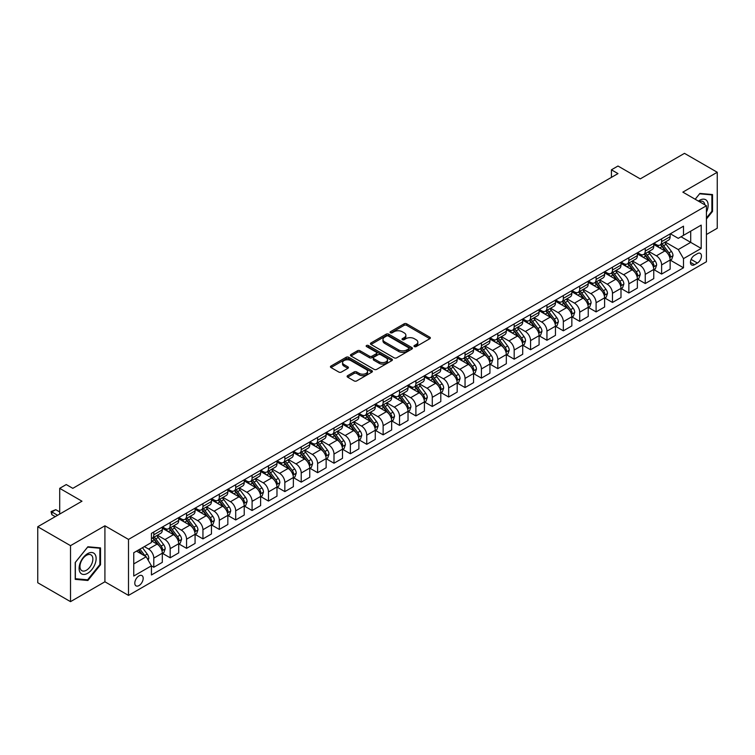 <?xml version="1.0" encoding="UTF-8"?>
<svg xmlns="http://www.w3.org/2000/svg" width="755" height="755" viewBox="0 0 755 755"><rect width="100%" height="100%" fill="white"/><g stroke="black" fill="none" stroke-linecap="round" stroke-linejoin="round"><path stroke-width="1.13" d="M414.363 346.573A1.274 0.736 0 0 0 416.165 346.573L429.831 338.684A1.821 1.048 0 0 0 430.359 337.938A1.821 1.048 0 0 0 429.831 337.202L406.681 323.829A1.821 1.048 0 0 0 404.104 323.829L390.439 331.719A1.274 0.736 0 0 0 390.061 332.238A1.274 0.736 0 0 0 390.439 332.766A1.274 0.736 0 0 0 392.241 332.766L394.006 331.738A5.823 3.36 0 0 1 402.236 331.738L404.17 332.851A5.823 3.36 0 0 1 405.869 335.229A5.823 3.36 0 0 1 404.17 337.608L402.396 338.627A1.274 0.736 0 0 0 402.028 339.146A1.274 0.736 0 0 0 402.396 339.665A1.274 0.736 0 0 0 404.199 339.665L405.973 338.646A5.823 3.36 0 0 1 414.202 338.646L416.128 339.759A5.823 3.36 0 0 1 417.836 342.138A5.823 3.36 0 0 1 416.128 344.516L414.363 345.535A1.274 0.736 0 0 0 413.985 346.054A1.274 0.736 0 0 0 414.363 346.573L414.363 345.535M138.986 585.569A5.927 3.426 120 0 0 142.865 580.34A5.927 3.426 120 0 0 141.949 575.593A5.927 3.426 120 0 0 138.986 575.886A5.927 3.426 120 0 0 135.117 581.114A5.927 3.426 120 0 0 136.023 585.861A5.927 3.426 120 0 0 138.986 585.569M347.63 375.669A1.821 1.048 0 0 0 347.102 376.415A1.821 1.048 0 0 0 347.63 377.151L354.133 380.907A1.821 1.048 0 0 0 356.7 380.907L371.885 372.139A1.821 1.048 0 0 0 372.413 371.403A1.821 1.048 0 0 0 371.885 370.658L348.725 357.285A1.821 1.048 0 0 0 346.149 357.285L330.973 366.052A1.821 1.048 0 0 0 330.445 366.798A1.821 1.048 0 0 0 330.973 367.534L338.825 372.064A1.821 1.048 0 0 0 341.392 372.064L347.885 368.317A1.821 1.048 0 0 0 348.423 367.572A1.821 1.048 0 0 0 347.885 366.836L343.997 364.589A4.87 2.812 0 0 1 342.572 362.598A4.87 2.812 0 0 1 345.573 360.003A4.87 2.812 0 0 1 350.877 360.616L366.128 369.412A4.87 2.812 0 0 1 367.553 371.403A4.87 2.812 0 0 1 364.542 373.999A4.87 2.812 0 0 1 359.238 373.385L356.7 371.922A1.821 1.048 0 0 0 354.133 371.922L347.63 375.669L347.63 377.151M706.435 234.503L717.25 228.255L717.25 172.263L684.483 153.35L640.259 178.888L617.977 166.024L611.427 169.809L617.977 173.593L72.81 488.343L66.251 484.559L59.702 488.343L59.702 514.07M70.517 545.657L70.517 601.65L104.917 581.784L104.917 525.801L70.517 545.657L37.75 526.745L81.984 501.207L59.702 488.343M104.917 525.801L128.501 539.419L706.435 205.747L706.435 261.74L128.501 595.402L128.501 539.419M717.25 172.263L682.85 192.129L706.435 205.747M394.138 357.813A1.821 1.048 0 0 0 396.705 357.813L411.89 349.046A1.821 1.048 0 0 0 412.419 348.3A1.821 1.048 0 0 0 411.89 347.564L388.731 334.191A1.821 1.048 0 0 0 386.154 334.191L370.979 342.959A1.821 1.048 0 0 0 370.45 343.695A1.821 1.048 0 0 0 370.979 344.44L394.138 357.813M367.053 346.847A1.274 0.736 0 0 1 368.346 347.026L368.346 345.516L391.883 359.106A1.821 1.048 0 0 1 392.421 359.852A1.821 1.048 0 0 1 391.883 360.597L376.707 369.355A1.821 1.048 0 0 1 374.131 369.355L350.981 355.992L357.474 352.264L357.474 350.754L350.981 354.501A1.821 1.048 0 0 0 350.443 355.246A1.821 1.048 0 0 0 350.981 355.992L350.981 354.501M357.474 352.264A1.821 1.048 0 0 1 360.05 352.264L360.05 350.754A1.821 1.048 0 0 0 357.474 350.754M360.05 350.754L369.44 356.171A1.821 1.048 0 0 0 372.007 356.171L376.32 353.689A1.821 1.048 0 0 0 376.849 352.944A1.821 1.048 0 0 0 376.32 352.198L366.543 346.554A1.274 0.736 0 0 1 366.166 346.035A1.274 0.736 0 0 1 366.958 345.356A1.274 0.736 0 0 1 368.346 345.516M70.517 601.65L37.75 582.737L37.75 526.745M697.394 253.642L694.515 255.303A5.747 3.313 120 0 0 690.759 260.371A5.747 3.313 120 0 0 691.637 264.977A5.747 3.313 120 0 0 694.515 264.684L697.394 263.023A5.747 3.313 120 0 0 701.15 257.965A5.747 3.313 120 0 0 700.272 253.359A5.747 3.313 120 0 0 697.394 253.642M670.336 233.776L678.264 238.353L683.501 235.334L683.501 226.179L151.434 533.36L151.434 542.515L133.748 552.735L133.748 576.037L151.434 565.825L151.434 574.98L683.501 267.789L683.501 258.635L678.264 249.556L665.231 242.034M683.501 235.334L701.197 225.113L701.197 248.423L683.501 258.635M104.917 581.784L128.501 595.402M611.427 169.809L611.427 177.378M681.01 236.768L690.712 242.364L690.712 231.172L701.197 225.113M678.264 249.556L690.712 242.364L701.197 248.423M133.748 563.928L146.196 556.746L136.495 551.141M151.434 565.901L153.793 567.26L153.793 558.105A7.418 4.285 -120 0 0 148.556 549.027L144.356 546.601M153.793 567.26L162.316 562.343L162.316 553.188A7.418 4.285 -120 0 0 157.068 544.11L151.434 540.854M162.514 553.377L170.177 557.803L170.177 548.649A7.418 4.285 -120 0 0 164.939 539.57L157.408 535.22M170.177 557.803L178.699 552.887L178.699 543.732A7.418 4.285 -120 0 0 173.452 534.653L162.316 528.217M178.888 543.921L186.56 548.347L186.56 539.193A7.418 4.285 -120 0 0 181.313 530.114L173.792 525.763M186.56 548.347L195.073 543.43L195.073 534.276A7.418 4.285 -120 0 0 189.835 525.187L178.699 518.76M195.271 534.465L202.944 538.891L202.944 529.727A7.418 4.285 -120 0 0 197.697 520.648L190.175 516.307M202.944 538.891L211.457 533.964L211.457 524.81A7.418 4.285 -120 0 0 206.219 515.731L195.073 509.304M211.655 524.999L219.318 529.425L219.318 520.27A7.418 4.285 -120 0 0 214.08 511.192L206.549 506.85M219.318 529.425L227.84 524.508L227.84 515.354A7.418 4.285 -120 0 0 222.593 506.275L211.457 499.848M228.038 515.542L235.702 519.969L235.702 510.814A7.418 4.285 -120 0 0 230.464 501.735L222.933 497.394M235.702 519.969L244.224 515.052L244.224 505.897A7.418 4.285 -120 0 0 238.976 496.818L227.84 490.391M244.422 506.086L252.085 510.512L252.085 501.358A7.418 4.285 -120 0 0 246.838 492.279L239.316 487.938M252.085 510.512L260.607 505.595L260.607 496.441A7.418 4.285 -120 0 0 255.36 487.362L244.224 480.926M260.796 496.63L268.469 501.056L268.469 491.901A7.418 4.285 -120 0 0 263.221 482.822L255.7 478.472M268.469 501.056L276.981 496.139L276.981 486.984A7.418 4.285 -120 0 0 271.743 477.906L260.607 471.469M277.179 487.173L284.843 491.599L284.843 482.445A7.418 4.285 -120 0 0 279.605 473.366L272.074 469.015M284.843 491.599L293.365 486.682L293.365 477.528A7.418 4.285 -120 0 0 288.127 468.449L276.981 462.013M293.563 477.717L301.226 482.143L301.226 472.989A7.418 4.285 -120 0 0 295.988 463.91L288.457 459.559M301.226 482.143L309.748 477.226L309.748 468.072A7.418 4.285 -120 0 0 304.501 458.983L293.365 452.556M309.946 468.26L317.61 472.687L317.61 463.523A7.418 4.285 -120 0 0 312.372 454.444L304.841 450.103M317.61 472.687L326.132 467.76L326.132 458.606A7.418 4.285 -120 0 0 320.884 449.527L309.748 443.1M326.32 458.795L333.993 463.221L333.993 454.066A7.418 4.285 -120 0 0 328.746 444.988L321.224 440.646M333.993 463.221L342.506 458.304L342.506 449.149A7.418 4.285 -120 0 0 337.268 440.071L326.132 433.644M342.704 449.338L350.377 453.764L350.377 444.61A7.418 4.285 -120 0 0 345.129 435.531L337.608 431.19M350.377 453.764L358.889 448.848L358.889 439.693A7.418 4.285 -120 0 0 353.651 430.614L342.506 424.187M359.087 439.882L366.751 444.308L366.751 435.154A7.418 4.285 -120 0 0 361.513 426.075L353.982 421.734M366.751 444.308L375.273 439.391L375.273 430.237A7.418 4.285 -120 0 0 370.025 421.158L358.889 414.721M375.471 430.425L383.134 434.852L383.134 425.697A7.418 4.285 -120 0 0 377.896 416.618L370.365 412.268M383.134 434.852L391.656 429.935L391.656 420.78A7.418 4.285 -120 0 0 386.409 411.702L375.273 405.265M391.854 420.969L399.518 425.395L399.518 416.241A7.418 4.285 -120 0 0 394.27 407.162L386.749 402.811M399.518 425.395L408.03 420.478L408.03 411.324A7.418 4.285 -120 0 0 402.793 402.245L391.656 395.809M408.228 411.513L415.901 415.939L415.901 406.785A7.418 4.285 -120 0 0 410.654 397.706L403.132 393.355M415.901 415.939L424.414 411.022L424.414 401.868A7.418 4.285 -120 0 0 419.176 392.779L408.03 386.352M424.612 402.056L432.275 406.483L432.275 397.328A7.418 4.285 -120 0 0 427.037 388.24L419.506 383.899M432.275 406.483L440.797 401.556L440.797 392.402A7.418 4.285 -120 0 0 435.559 383.323L424.414 376.896M440.995 392.591L448.659 397.017L448.659 387.862A7.418 4.285 -120 0 0 443.421 378.784L435.89 374.442M448.659 397.017L457.181 392.1L457.181 382.945A7.418 4.285 -120 0 0 451.934 373.867L440.797 367.44M457.379 383.134L465.042 387.56L465.042 378.406A7.418 4.285 -120 0 0 459.804 369.327L452.273 364.986M465.042 387.56L473.564 382.643L473.564 373.489A7.418 4.285 -120 0 0 468.317 364.41L457.181 357.983M473.753 373.678L481.426 378.104L481.426 368.95A7.418 4.285 -120 0 0 476.178 359.871L468.657 355.53M481.426 378.104L489.938 373.187L489.938 364.033A7.418 4.285 -120 0 0 484.701 354.954L473.564 348.517M490.137 364.221L497.809 368.648L497.809 359.493A7.418 4.285 -120 0 0 492.562 350.414L485.04 346.064M497.809 368.648L506.322 363.731L506.322 354.576A7.418 4.285 -120 0 0 501.084 345.497L489.938 339.061M506.52 354.765L514.183 359.191L514.183 350.037A7.418 4.285 -120 0 0 508.945 340.958L501.414 336.607M514.183 359.191L522.705 354.274L522.705 345.12A7.418 4.285 -120 0 0 517.458 336.041L506.322 329.605M522.904 345.309L530.567 349.735L530.567 340.58A7.418 4.285 -120 0 0 525.329 331.502L517.798 327.151M530.567 349.735L539.089 344.818L539.089 335.664A7.418 4.285 -120 0 0 533.842 326.575L522.705 320.148M539.287 335.852L546.95 340.279L546.95 331.124A7.418 4.285 -120 0 0 541.703 322.036L534.181 317.695M546.95 340.279L555.463 335.352L555.463 326.198A7.418 4.285 -120 0 0 550.225 317.119L539.089 310.692M555.661 326.386L563.334 330.813L563.334 321.658A7.418 4.285 -120 0 0 558.087 312.579L550.565 308.238M563.334 330.813L571.846 325.896L571.846 316.741A7.418 4.285 -120 0 0 566.609 307.662L555.463 301.236M572.045 316.93L579.708 321.356L579.708 312.202A7.418 4.285 -120 0 0 574.47 303.123L566.939 298.782M579.708 321.356L588.23 316.439L588.23 307.285A7.418 4.285 -120 0 0 582.992 298.206L571.846 291.779M588.428 307.474L596.091 311.9L596.091 302.746A7.418 4.285 -120 0 0 590.854 293.667L583.322 289.325M596.091 311.9L604.613 306.983L604.613 297.829A7.418 4.285 -120 0 0 599.366 288.75L588.23 282.313M604.812 298.017L612.475 302.444L612.475 293.289A7.418 4.285 -120 0 0 607.237 284.21L599.706 279.86M612.475 302.444L620.997 297.527L620.997 288.372A7.418 4.285 -120 0 0 615.75 279.293L604.613 272.857M621.186 288.561L628.858 292.987L628.858 283.833A7.418 4.285 -120 0 0 623.611 274.754L616.089 270.403M628.858 292.987L637.371 288.07L637.371 278.916A7.418 4.285 -120 0 0 632.133 269.837L620.997 263.401M637.569 279.105L645.242 283.531L645.242 274.376A7.418 4.285 -120 0 0 639.995 265.298L632.473 260.947M645.242 283.531L653.755 278.614L653.755 269.459A7.418 4.285 -120 0 0 648.517 260.371L637.371 253.944M653.953 269.648L661.616 274.074L661.616 264.92A7.418 4.285 -120 0 0 656.378 255.832L648.847 251.49M661.616 274.074L670.138 269.157L670.138 259.994A7.418 4.285 -120 0 0 664.891 250.915L653.755 244.488M653.953 243.242L656.378 244.639A7.418 4.285 -120 0 0 660.087 245.007A7.418 4.285 -120 0 0 661.616 241.609L661.616 238.816M637.569 252.698L639.995 254.095A7.418 4.285 -120 0 0 643.704 254.463A7.418 4.285 -120 0 0 645.242 251.066L645.242 248.272M621.186 262.155L623.611 263.552A7.418 4.285 -120 0 0 627.32 263.92A7.418 4.285 -120 0 0 628.858 260.522L628.858 257.729M604.812 271.611L607.237 273.008A7.418 4.285 -120 0 0 610.937 273.376A7.418 4.285 -120 0 0 612.475 269.988L612.475 267.185M588.428 281.068L590.854 282.464A7.418 4.285 -120 0 0 594.562 282.832A7.418 4.285 -120 0 0 596.091 279.444L596.091 276.641M572.045 290.524L574.47 291.93A7.418 4.285 -120 0 0 578.179 292.298A7.418 4.285 -120 0 0 579.708 288.901L579.708 286.098M555.661 299.98L558.087 301.387A7.418 4.285 -120 0 0 561.795 301.755A7.418 4.285 -120 0 0 563.334 298.357L563.334 295.554M539.287 309.446L541.703 310.843A7.418 4.285 -120 0 0 545.412 311.211A7.418 4.285 -120 0 0 546.95 307.814L546.95 305.02M522.904 318.903L525.329 320.299A7.418 4.285 -120 0 0 529.028 320.667A7.418 4.285 -120 0 0 530.567 317.27L530.567 314.476M506.52 328.359L508.945 329.756A7.418 4.285 -120 0 0 512.654 330.124A7.418 4.285 -120 0 0 514.183 326.726L514.183 323.933M490.137 337.815L492.562 339.212A7.418 4.285 -120 0 0 496.271 339.58A7.418 4.285 -120 0 0 497.809 336.192L497.809 333.389M473.753 347.272L476.178 348.668A7.418 4.285 -120 0 0 479.887 349.036A7.418 4.285 -120 0 0 481.426 345.648L481.426 342.845M457.379 356.728L459.804 358.134A7.418 4.285 -120 0 0 463.504 358.502A7.418 4.285 -120 0 0 465.042 355.105L465.042 352.302M440.995 366.184L443.421 367.591A7.418 4.285 -120 0 0 447.13 367.959A7.418 4.285 -120 0 0 448.659 364.561L448.659 361.758M424.612 375.65L427.037 377.047A7.418 4.285 -120 0 0 430.746 377.415A7.418 4.285 -120 0 0 432.275 374.018L432.275 371.224M408.228 385.107L410.654 386.503A7.418 4.285 -120 0 0 414.363 386.871A7.418 4.285 -120 0 0 415.901 383.474L415.901 380.68M391.854 394.563L394.27 395.96A7.418 4.285 -120 0 0 397.979 396.328A7.418 4.285 -120 0 0 399.518 392.93L399.518 390.137M375.471 404.019L377.896 405.416A7.418 4.285 -120 0 0 381.596 405.784A7.418 4.285 -120 0 0 383.134 402.396L383.134 399.593M359.087 413.476L361.513 414.873A7.418 4.285 -120 0 0 365.222 415.241A7.418 4.285 -120 0 0 366.751 411.852L366.751 409.05M342.704 422.932L345.129 424.338A7.418 4.285 -120 0 0 348.838 424.697A7.418 4.285 -120 0 0 350.377 421.309L350.377 418.506M326.32 432.389L328.746 433.795A7.418 4.285 -120 0 0 332.455 434.163A7.418 4.285 -120 0 0 333.993 430.765L333.993 427.962M309.946 441.854L312.372 443.251A7.418 4.285 -120 0 0 316.071 443.619A7.418 4.285 -120 0 0 317.61 440.222L317.61 437.428M293.563 451.311L295.988 452.707A7.418 4.285 -120 0 0 299.697 453.075A7.418 4.285 -120 0 0 301.226 449.678L301.226 446.884M277.179 460.767L279.605 462.164A7.418 4.285 -120 0 0 283.314 462.532A7.418 4.285 -120 0 0 284.843 459.134L284.843 456.341M260.796 470.223L263.221 471.62A7.418 4.285 -120 0 0 266.93 471.988A7.418 4.285 -120 0 0 268.469 468.6L268.469 465.797M244.422 479.68L246.838 481.077A7.418 4.285 -120 0 0 250.547 481.445A7.418 4.285 -120 0 0 252.085 478.057L252.085 475.254M228.038 489.136L230.464 490.542A7.418 4.285 -120 0 0 234.163 490.901A7.418 4.285 -120 0 0 235.702 487.513L235.702 484.71M211.655 498.593L214.08 499.999A7.418 4.285 -120 0 0 217.789 500.367A7.418 4.285 -120 0 0 219.318 496.969L219.318 494.166M195.271 508.058L197.697 509.455A7.418 4.285 -120 0 0 201.406 509.823A7.418 4.285 -120 0 0 202.944 506.426L202.944 503.632M178.888 517.515L181.313 518.912A7.418 4.285 -120 0 0 185.022 519.28A7.418 4.285 -120 0 0 186.56 515.882L186.56 513.089M162.514 526.971L164.939 528.368A7.418 4.285 -120 0 0 168.639 528.736A7.418 4.285 -120 0 0 170.177 525.338L170.177 522.545M670.336 260.182L683.501 267.789M660.087 245.007L668.6 240.09A7.418 4.285 -120 0 0 670.138 236.692L670.138 233.89M643.704 254.463L652.216 249.546A7.418 4.285 -120 0 0 653.755 246.149L653.755 243.355M627.32 263.92L635.842 259.003A7.418 4.285 -120 0 0 637.371 255.605L637.371 252.812M610.937 273.376L619.459 268.459A7.418 4.285 -120 0 0 620.997 265.071L620.997 262.268M594.562 282.832L603.075 277.916A7.418 4.285 -120 0 0 604.613 274.527L604.613 271.725M578.179 292.298L586.692 287.372A7.418 4.285 -120 0 0 588.23 283.984L588.23 281.181M561.795 301.755L570.318 296.838A7.418 4.285 -120 0 0 571.846 293.44L571.846 290.637M545.412 311.211L553.934 306.294A7.418 4.285 -120 0 0 555.463 302.897L555.463 300.094M529.028 320.667L537.551 315.75A7.418 4.285 -120 0 0 539.089 312.353L539.089 309.559M512.654 330.124L521.167 325.207A7.418 4.285 -120 0 0 522.705 321.809L522.705 319.016M496.271 339.58L504.784 334.663A7.418 4.285 -120 0 0 506.322 331.275L506.322 328.472M479.887 349.036L488.409 344.12A7.418 4.285 -120 0 0 489.938 340.732L489.938 337.929M463.504 358.502L472.026 353.576A7.418 4.285 -120 0 0 473.564 350.188L473.564 347.385M447.13 367.959L455.642 363.042A7.418 4.285 -120 0 0 457.181 359.644L457.181 356.841M430.746 377.415L439.259 372.498A7.418 4.285 -120 0 0 440.797 369.101L440.797 366.298M414.363 386.871L422.885 381.954A7.418 4.285 -120 0 0 424.414 378.557L424.414 375.764M397.979 396.328L406.501 391.411A7.418 4.285 -120 0 0 408.03 388.013L408.03 385.22M381.596 405.784L390.118 400.867A7.418 4.285 -120 0 0 391.656 397.479L391.656 394.676M365.222 415.241L373.734 410.324A7.418 4.285 -120 0 0 375.273 406.936L375.273 404.133M348.838 424.697L357.351 419.78A7.418 4.285 -120 0 0 358.889 416.392L358.889 413.589M332.455 434.163L340.977 429.246A7.418 4.285 -120 0 0 342.506 425.848L342.506 423.045M316.071 443.619L324.593 438.702A7.418 4.285 -120 0 0 326.132 435.305L326.132 432.502M299.697 453.075L308.21 448.159A7.418 4.285 -120 0 0 309.748 444.761L309.748 441.968M283.314 462.532L291.826 457.615A7.418 4.285 -120 0 0 293.365 454.217L293.365 451.424M266.93 471.988L275.452 467.071A7.418 4.285 -120 0 0 276.981 463.674L276.981 460.88M250.547 481.445L259.069 476.528A7.418 4.285 -120 0 0 260.607 473.14L260.607 470.337M234.163 490.901L242.685 485.984A7.418 4.285 -120 0 0 244.224 482.596L244.224 479.793M217.789 500.367L226.302 495.45A7.418 4.285 -120 0 0 227.84 492.052L227.84 489.249M201.406 509.823L209.918 504.906A7.418 4.285 -120 0 0 211.457 501.509L211.457 498.706M185.022 519.28L193.544 514.363A7.418 4.285 -120 0 0 195.073 510.965L195.073 508.172M168.639 528.736L177.161 523.819A7.418 4.285 -120 0 0 178.699 520.422L178.699 517.628M151.434 538.494A7.418 4.285 -120 0 0 152.265 538.192L160.777 533.275A7.418 4.285 -120 0 0 162.316 529.878L162.316 527.084M152.265 538.192A7.418 4.285 -120 0 0 153.793 534.804L153.793 532.001M146.196 556.746L151.434 565.825M706.435 218.997L712.531 211.419L712.531 194.554L699.885 193.422L695.195 199.254L699.621 193.799L711.88 194.894L711.88 211.23L706.435 217.997M75.226 579.359L87.873 580.491L100.519 564.759L100.519 547.894L87.873 546.762L75.226 562.494L75.226 579.359M711.88 211.041L712.531 211.419M99.868 564.381L100.519 564.759M86.542 579.717L87.873 580.491M414.873 346.753L416.128 346.026A5.823 3.36 0 0 0 417.836 343.648L417.836 342.138M405.869 335.229L405.869 336.749A5.823 3.36 0 0 1 404.17 339.118L402.906 339.844M429.803 338.702L406.681 325.348A1.821 1.048 0 0 0 404.104 325.348L390.948 332.946M411.862 349.055L388.731 335.701A1.821 1.048 0 0 0 386.154 335.701L371.007 344.459M408.672 348.819A1.274 0.736 0 0 0 409.04 348.3A1.274 0.736 0 0 0 408.672 347.781L388.344 336.05A1.274 0.736 0 0 0 386.541 336.05L384.682 337.126A5.823 3.36 0 0 0 382.974 339.505A5.823 3.36 0 0 0 384.682 341.883L398.574 349.895A5.823 3.36 0 0 0 406.803 349.895L408.672 348.819L408.672 350.339A1.274 0.736 0 0 0 409.04 349.82L409.04 348.3M382.974 339.505L382.974 341.015A5.823 3.36 0 0 0 384.682 343.393L384.682 341.883M408.672 350.339L406.803 351.415A5.823 3.36 0 0 1 398.574 351.415L384.682 343.393M360.05 352.264L369.44 357.691A1.821 1.048 0 0 0 372.007 357.691L376.32 355.199A1.821 1.048 0 0 0 376.849 354.454L376.849 352.944M368.346 347.026L391.854 360.607M379.18 361.796A4.87 2.812 0 0 0 384.484 362.409A4.87 2.812 0 0 0 387.485 359.814A4.87 2.812 0 0 0 386.06 357.823L380.69 354.727A1.821 1.048 0 0 0 378.123 354.727L373.81 357.219A1.821 1.048 0 0 0 373.281 357.955A1.821 1.048 0 0 0 373.81 358.7L379.18 361.796L379.18 363.315A4.87 2.812 0 0 0 384.484 363.919A4.87 2.812 0 0 0 387.485 361.324L387.485 359.814M373.281 357.955L373.281 359.474A1.821 1.048 0 0 0 373.81 360.211L373.81 358.7M379.18 363.315L373.81 360.211M367.553 371.403L367.553 372.913A4.87 2.812 0 0 1 364.542 375.509A4.87 2.812 0 0 1 359.238 374.895L356.7 373.432A1.821 1.048 0 0 0 354.133 373.432L347.659 377.17M342.572 362.598L342.572 364.108A4.87 2.812 0 0 0 343.997 366.1L343.997 364.589M347.866 368.336L343.997 366.1M371.856 372.158L348.725 358.804A1.821 1.048 0 0 0 346.149 358.804L331.001 367.553M670.138 260.296L671.714 259.39L673.016 255.605A4.907 2.831 -120 0 0 671.45 251.424L666.099 244.28A14.175 8.182 -120 0 0 664.551 242.43M659.228 247.64A14.175 8.182 -120 0 0 656.322 244.611M669.685 257.295L670.365 255.822A4.907 2.831 -120 0 0 668.958 252.868L663.607 245.715A14.175 8.182 -120 0 0 662.059 243.865M660.738 244.629A11.769 6.795 60 0 1 662.673 246.819L667.203 252.868M660.483 244.771A14.175 8.182 60 0 1 662.031 246.621L665.599 251.377M653.755 269.761L655.331 268.846L656.642 265.071A4.907 2.831 -120 0 0 655.066 260.881L649.715 253.737A14.175 8.182 -120 0 0 648.167 251.887M642.845 257.106A14.175 8.182 -120 0 0 639.938 254.067M653.311 266.751L653.99 265.279A4.907 2.831 -120 0 0 652.584 262.325L647.224 255.171A14.175 8.182 -120 0 0 645.676 253.321M644.364 254.086A11.769 6.795 60 0 1 646.289 256.275L650.819 262.325M644.109 254.227A14.175 8.182 60 0 1 645.657 256.087L649.215 260.834M637.371 279.218L638.947 278.312L640.259 274.527A4.907 2.831 -120 0 0 638.692 270.347L633.332 263.193A14.175 8.182 -120 0 0 631.784 261.343M626.461 266.562A14.175 8.182 -120 0 0 623.564 263.523M636.927 276.207L637.607 274.735A4.907 2.831 -120 0 0 636.201 271.781L630.84 264.627A14.175 8.182 -120 0 0 629.302 262.778M627.981 263.542A11.769 6.795 60 0 1 629.906 265.741L634.445 271.791M627.726 263.684A14.175 8.182 60 0 1 629.274 265.543L632.832 270.29M620.997 288.674L622.564 287.768L623.875 283.984A4.907 2.831 -120 0 0 622.309 279.803L616.958 272.649A14.175 8.182 -120 0 0 615.41 270.8M610.078 276.019A14.175 8.182 -120 0 0 607.18 272.98M620.544 285.664L621.223 284.191A4.907 2.831 -120 0 0 619.817 281.238L614.466 274.093A14.175 8.182 -120 0 0 612.918 272.234M611.597 272.999A11.769 6.795 60 0 1 613.532 275.197L618.062 281.247M611.342 273.14A14.175 8.182 60 0 1 612.89 274.999L616.448 279.746M604.613 298.131L606.18 297.225L607.492 293.44A4.907 2.831 -120 0 0 605.925 289.259L600.574 282.106A14.175 8.182 -120 0 0 599.026 280.256M593.704 285.475A14.175 8.182 -120 0 0 590.797 282.436M604.16 295.12L604.84 293.648A4.907 2.831 -120 0 0 603.434 290.694L598.083 283.55A14.175 8.182 -120 0 0 596.535 281.69M595.214 282.455A11.769 6.795 60 0 1 597.148 284.654L601.678 290.703M594.959 282.606A14.175 8.182 60 0 1 596.507 284.456L600.074 289.203M706.435 212.108A12.042 6.955 120 0 0 707.001 200.962A12.042 6.955 120 0 0 698.403 201.104M704.83 204.822A9.117 5.266 120 0 0 704.019 202.5A9.117 5.266 120 0 0 702.99 201.547A9.117 5.266 120 0 0 699.243 201.594M711.068 194.422L711.88 194.894M87.618 553.641A12.042 6.955 120 0 0 79.096 568.392A12.042 6.955 120 0 0 87.618 573.309A12.042 6.955 120 0 0 96.13 558.558A12.042 6.955 120 0 0 87.618 553.641M86.419 555.34A9.117 5.266 120 0 0 80.464 563.381A9.117 5.266 120 0 0 81.861 570.686A9.117 5.266 120 0 0 86.419 570.233A9.117 5.266 120 0 0 92.374 562.192A9.117 5.266 120 0 0 90.978 554.887A9.117 5.266 120 0 0 86.419 555.34M99.868 564.57L87.618 579.812L75.358 578.717L75.358 562.381L87.618 547.139L99.868 548.234L99.868 564.57M99.056 547.762L99.868 548.234M588.23 307.587L589.806 306.681L591.108 302.897A4.907 2.831 -120 0 0 589.542 298.716L584.191 291.572A14.175 8.182 -120 0 0 582.643 289.712M577.32 294.931A14.175 8.182 -120 0 0 574.413 291.892M587.786 304.576L588.466 303.104A4.907 2.831 -120 0 0 587.06 300.15L581.699 293.006A14.175 8.182 -120 0 0 580.151 291.156M578.83 291.911A11.769 6.795 60 0 1 580.765 294.11L585.295 300.16M578.585 292.062A14.175 8.182 60 0 1 580.133 293.912L583.691 298.669M571.846 317.043L573.423 316.137L574.734 312.353A4.907 2.831 -120 0 0 573.168 308.172L567.807 301.028A14.175 8.182 -120 0 0 566.259 299.169M560.937 304.388A14.175 8.182 -120 0 0 558.03 301.349M571.403 314.042L572.082 312.561A4.907 2.831 -120 0 0 570.676 309.607L565.316 302.462A14.175 8.182 -120 0 0 563.768 300.613M562.456 301.368A11.769 6.795 60 0 1 564.381 303.567L568.921 309.616M562.201 301.519A14.175 8.182 60 0 1 563.749 303.368L567.307 308.125M555.463 326.5L557.039 325.594L558.351 321.809A4.907 2.831 -120 0 0 556.784 317.628L551.424 310.484A14.175 8.182 -120 0 0 549.885 308.635M544.553 313.844A14.175 8.182 -120 0 0 541.656 310.815M555.019 323.499L555.699 322.026A4.907 2.831 -120 0 0 554.293 319.072L548.942 311.919A14.175 8.182 -120 0 0 547.394 310.069M546.073 310.834A11.769 6.795 60 0 1 548.007 313.023L552.537 319.072M545.818 310.975A14.175 8.182 60 0 1 547.366 312.825L550.923 317.581M539.089 335.966L540.655 335.05L541.967 331.275A4.907 2.831 -120 0 0 540.401 327.085L535.05 319.941A14.175 8.182 -120 0 0 533.502 318.091M528.17 323.31A14.175 8.182 -120 0 0 525.272 320.271M538.636 332.955L539.315 331.483A4.907 2.831 -120 0 0 537.909 328.529L532.558 321.375A14.175 8.182 -120 0 0 531.01 319.525M529.689 320.29A11.769 6.795 60 0 1 531.624 322.479L536.154 328.529M529.434 320.431A14.175 8.182 60 0 1 530.982 322.291L534.54 327.038M522.705 345.422L524.281 344.516L525.584 340.732A4.907 2.831 -120 0 0 524.017 336.551L518.666 329.397A14.175 8.182 -120 0 0 517.118 327.547M511.796 332.766A14.175 8.182 -120 0 0 508.889 329.727M522.262 342.411L522.932 340.939A4.907 2.831 -120 0 0 521.526 337.985L516.175 330.832A14.175 8.182 -120 0 0 514.627 328.982M513.306 329.746A11.769 6.795 60 0 1 515.24 331.945L519.77 337.995M513.06 329.888A14.175 8.182 60 0 1 514.599 331.747L518.166 336.494M506.322 354.878L507.898 353.972L509.21 350.188A4.907 2.831 -120 0 0 507.643 346.007L502.283 338.853A14.175 8.182 -120 0 0 500.735 337.004M495.412 342.223A14.175 8.182 -120 0 0 492.505 339.184M505.878 351.868L506.558 350.395A4.907 2.831 -120 0 0 505.152 347.442L499.791 340.297A14.175 8.182 -120 0 0 498.243 338.438M496.932 339.203A11.769 6.795 60 0 1 498.857 341.402L503.387 347.451M496.677 339.344A14.175 8.182 60 0 1 498.224 341.203L501.782 345.95M489.938 364.335L491.514 363.429L492.826 359.644A4.907 2.831 -120 0 0 491.26 355.463L485.899 348.31A14.175 8.182 -120 0 0 484.351 346.46M479.029 351.679A14.175 8.182 -120 0 0 476.131 348.64M489.495 361.324L490.174 359.852A4.907 2.831 -120 0 0 488.768 356.898L483.417 349.754A14.175 8.182 -120 0 0 481.869 347.895M480.548 348.659A11.769 6.795 60 0 1 482.473 350.858L487.013 356.907M480.293 348.81A14.175 8.182 60 0 1 481.841 350.66L485.399 355.407M473.564 373.791L475.131 372.885L476.443 369.101A4.907 2.831 -120 0 0 474.876 364.92L469.525 357.776A14.175 8.182 -120 0 0 467.977 355.916M462.645 361.135A14.175 8.182 -120 0 0 459.748 358.096M473.111 370.78L473.791 369.308A4.907 2.831 -120 0 0 472.385 366.354L467.034 359.21A14.175 8.182 -120 0 0 465.486 357.36M464.165 358.115A11.769 6.795 60 0 1 466.099 360.314L470.629 366.364M463.91 358.266A14.175 8.182 60 0 1 465.457 360.116L469.015 364.873M457.181 383.247L458.747 382.341L460.059 378.557A4.907 2.831 -120 0 0 458.493 374.376L453.142 367.232A14.175 8.182 -120 0 0 451.594 365.373M446.271 370.592A14.175 8.182 -120 0 0 443.364 367.553M456.728 380.246L457.407 378.765A4.907 2.831 -120 0 0 456.001 375.811L450.65 368.666A14.175 8.182 -120 0 0 449.102 366.817M447.781 367.572A11.769 6.795 60 0 1 449.716 369.771L454.246 375.82M447.526 367.723A14.175 8.182 60 0 1 449.074 369.572L452.641 374.329M440.797 392.704L442.373 391.798L443.676 388.013A4.907 2.831 -120 0 0 442.109 383.833L436.758 376.688A14.175 8.182 -120 0 0 435.21 374.839M429.888 380.048A14.175 8.182 -120 0 0 426.981 377.019M440.354 389.703L441.033 388.23A4.907 2.831 -120 0 0 439.627 385.276L434.267 378.123A14.175 8.182 -120 0 0 432.719 376.273M431.398 377.038A11.769 6.795 60 0 1 433.332 379.227L437.862 385.276M431.152 377.179A14.175 8.182 60 0 1 432.7 379.029L436.258 383.785M424.414 402.17L425.99 401.254L427.302 397.479A4.907 2.831 -120 0 0 425.735 393.289L420.375 386.145A14.175 8.182 -120 0 0 418.827 384.295M413.504 389.514A14.175 8.182 -120 0 0 410.597 386.475M423.97 399.159L424.65 397.687A4.907 2.831 -120 0 0 423.244 394.733L417.883 387.579A14.175 8.182 -120 0 0 416.335 385.73M415.023 386.494A11.769 6.795 60 0 1 416.949 388.683L421.488 394.733M414.769 386.635A14.175 8.182 60 0 1 416.316 388.485L419.874 393.242M408.03 411.626L409.606 410.72L410.918 406.936A4.907 2.831 -120 0 0 409.352 402.755L403.991 395.601A14.175 8.182 -120 0 0 402.453 393.751M397.121 398.97A14.175 8.182 -120 0 0 394.223 395.931M407.587 408.615L408.266 407.143A4.907 2.831 -120 0 0 406.86 404.189L401.509 397.036A14.175 8.182 -120 0 0 399.961 395.186M398.64 395.95A11.769 6.795 60 0 1 400.575 398.149L405.105 404.199M398.385 396.092A14.175 8.182 60 0 1 399.933 397.951L403.491 402.698M391.656 421.082L393.223 420.176L394.535 416.392A4.907 2.831 -120 0 0 392.968 412.211L387.617 405.058A14.175 8.182 -120 0 0 386.069 403.208M380.737 408.427A14.175 8.182 -120 0 0 377.84 405.388M391.203 418.072L391.883 416.6A4.907 2.831 -120 0 0 390.477 413.646L385.125 406.501A14.175 8.182 -120 0 0 383.578 404.642M382.257 405.407A11.769 6.795 60 0 1 384.191 407.606L388.721 413.655M382.002 405.548A14.175 8.182 60 0 1 383.549 407.407L387.107 412.155M375.273 430.539L376.849 429.633L378.151 425.848A4.907 2.831 -120 0 0 376.585 421.668L371.233 414.514A14.175 8.182 -120 0 0 369.686 412.664M364.363 417.883A14.175 8.182 -120 0 0 361.456 414.844M374.829 427.528L375.499 426.056A4.907 2.831 -120 0 0 374.093 423.102L368.742 415.958A14.175 8.182 -120 0 0 367.194 414.099M365.873 414.863A11.769 6.795 60 0 1 367.808 417.062L372.338 423.111M365.628 415.014A14.175 8.182 60 0 1 367.166 416.864L370.733 421.611M358.889 439.995L360.465 439.089L361.777 435.305A4.907 2.831 -120 0 0 360.211 431.124L354.85 423.98A14.175 8.182 -120 0 0 353.302 422.12M347.98 427.339A14.175 8.182 -120 0 0 345.073 424.301M358.446 436.985L359.125 435.512A4.907 2.831 -120 0 0 357.719 432.558L352.358 425.414A14.175 8.182 -120 0 0 350.811 423.564M349.499 424.319A11.769 6.795 60 0 1 351.424 426.518L355.954 432.568M349.244 424.47A14.175 8.182 60 0 1 350.792 426.32L354.35 431.077M342.506 449.452L344.082 448.545L345.394 444.761A4.907 2.831 -120 0 0 343.827 440.58L338.466 433.436A14.175 8.182 -120 0 0 336.919 431.577M331.596 436.796A14.175 8.182 -120 0 0 328.699 433.757M342.062 446.45L342.742 444.969A4.907 2.831 -120 0 0 341.336 442.015L335.984 434.871A14.175 8.182 -120 0 0 334.437 433.021M333.115 433.776A11.769 6.795 60 0 1 335.05 435.975L339.58 442.024M332.861 433.927A14.175 8.182 60 0 1 334.408 435.777L337.966 440.533M326.132 458.908L327.698 458.002L329.01 454.217A4.907 2.831 -120 0 0 327.443 450.037L322.092 442.892A14.175 8.182 -120 0 0 320.545 441.033M315.212 446.252A14.175 8.182 -120 0 0 312.315 443.223M325.679 455.907L326.358 454.434A4.907 2.831 -120 0 0 324.952 451.481L319.601 444.327A14.175 8.182 -120 0 0 318.053 442.477M316.732 443.242A11.769 6.795 60 0 1 318.667 445.431L323.197 451.481M316.477 443.383A14.175 8.182 60 0 1 318.025 445.233L321.583 449.989M309.748 468.374L311.315 467.458L312.627 463.674A4.907 2.831 -120 0 0 311.06 459.493L305.709 452.349A14.175 8.182 -120 0 0 304.161 450.499M298.838 455.718A14.175 8.182 -120 0 0 295.932 452.679M309.295 465.363L309.975 463.891A4.907 2.831 -120 0 0 308.568 460.937L303.217 453.783A14.175 8.182 -120 0 0 301.67 451.934M300.348 452.698A11.769 6.795 60 0 1 302.283 454.887L306.813 460.937M300.094 452.84A14.175 8.182 60 0 1 301.641 454.689L305.209 459.446M293.365 477.83L294.941 476.924L296.243 473.14A4.907 2.831 -120 0 0 294.676 468.949L289.325 461.805A14.175 8.182 -120 0 0 287.778 459.955M282.455 465.174A14.175 8.182 -120 0 0 279.548 462.135M292.921 474.82L293.601 473.347A4.907 2.831 -120 0 0 292.194 470.393L286.834 463.24A14.175 8.182 -120 0 0 285.286 461.39M283.965 462.154A11.769 6.795 60 0 1 285.9 464.353L290.43 470.393M283.72 462.296A14.175 8.182 60 0 1 285.267 464.155L288.825 468.902M276.981 487.286L278.557 486.38L279.869 482.596A4.907 2.831 -120 0 0 278.302 478.415L272.942 471.262A14.175 8.182 -120 0 0 271.394 469.412M266.071 474.631A14.175 8.182 -120 0 0 263.165 471.592M276.538 484.276L277.217 482.804A4.907 2.831 -120 0 0 275.811 479.85L270.45 472.705A14.175 8.182 -120 0 0 268.903 470.846M267.591 471.611A11.769 6.795 60 0 1 269.516 473.81L274.056 479.859M267.336 471.752A14.175 8.182 60 0 1 268.884 473.611L272.442 478.359M260.607 496.743L262.174 495.837L263.486 492.052A4.907 2.831 -120 0 0 261.919 487.872L256.558 480.718A14.175 8.182 -120 0 0 255.02 478.868M249.688 484.087A14.175 8.182 -120 0 0 246.791 481.048M260.154 493.732L260.834 492.26A4.907 2.831 -120 0 0 259.427 489.306L254.076 482.162A14.175 8.182 -120 0 0 252.529 480.303M251.207 481.067A11.769 6.795 60 0 1 253.142 483.266L257.672 489.315M250.953 481.218A14.175 8.182 60 0 1 252.5 483.068L256.058 487.815M244.224 506.199L245.79 505.293L247.102 501.509A4.907 2.831 -120 0 0 245.535 497.328L240.184 490.184A14.175 8.182 -120 0 0 238.637 488.325M233.304 493.543A14.175 8.182 -120 0 0 230.407 490.505M243.771 503.189L244.45 501.716A4.907 2.831 -120 0 0 243.044 498.762L237.693 491.618A14.175 8.182 -120 0 0 236.145 489.769M234.824 490.523A11.769 6.795 60 0 1 236.759 492.722L241.289 498.772M234.569 490.674A14.175 8.182 60 0 1 236.117 492.524L239.675 497.281M227.84 515.656L229.416 514.75L230.719 510.965A4.907 2.831 -120 0 0 229.152 506.784L223.801 499.64A14.175 8.182 -120 0 0 222.253 497.781M216.93 503A14.175 8.182 -120 0 0 214.024 499.961M227.397 512.654L228.067 511.173A4.907 2.831 -120 0 0 226.66 508.219L221.309 501.075A14.175 8.182 -120 0 0 219.762 499.225M218.44 499.98A11.769 6.795 60 0 1 220.375 502.179L224.905 508.228M218.195 500.131A14.175 8.182 60 0 1 219.733 501.981L223.301 506.737M211.457 525.112L213.033 524.206L214.345 520.422A4.907 2.831 -120 0 0 212.778 516.241L207.417 509.097A14.175 8.182 -120 0 0 205.87 507.237M200.547 512.456A14.175 8.182 -120 0 0 197.64 509.427M211.013 522.111L211.693 520.639A4.907 2.831 -120 0 0 210.286 517.685L204.926 510.531A14.175 8.182 -120 0 0 203.378 508.681M202.066 509.446A11.769 6.795 60 0 1 203.992 511.635L208.522 517.685M201.811 509.587A14.175 8.182 60 0 1 203.359 511.437L206.917 516.193M195.073 534.578L196.649 533.662L197.961 529.878A4.907 2.831 -120 0 0 196.394 525.697L191.034 518.553A14.175 8.182 -120 0 0 189.486 516.703M184.163 521.922A14.175 8.182 -120 0 0 181.266 518.883M194.63 531.567L195.309 530.095A4.907 2.831 -120 0 0 193.903 527.141L188.552 519.987A14.175 8.182 -120 0 0 187.004 518.138M185.683 518.902A11.769 6.795 60 0 1 187.618 521.092L192.147 527.141M185.428 519.044A14.175 8.182 60 0 1 186.976 520.893L190.534 525.65M178.699 544.034L180.266 543.128L181.578 539.344A4.907 2.831 -120 0 0 180.011 535.153L174.66 528.009A14.175 8.182 -120 0 0 173.112 526.159M167.78 531.378A14.175 8.182 -120 0 0 164.883 528.34M178.246 541.024L178.926 539.551A4.907 2.831 -120 0 0 177.519 536.597L172.168 529.444A14.175 8.182 -120 0 0 170.621 527.594M169.299 528.358A11.769 6.795 60 0 1 171.234 530.557L175.764 536.597M169.044 528.5A14.175 8.182 60 0 1 170.592 530.359L174.15 535.106M162.316 553.49L163.882 552.584L165.194 548.8A4.907 2.831 -120 0 0 163.627 544.619L158.276 537.466A14.175 8.182 -120 0 0 156.729 535.616M161.863 550.48L162.542 549.008A4.907 2.831 -120 0 0 161.136 546.054L155.785 538.91A14.175 8.182 -120 0 0 154.237 537.05M152.916 537.815A11.769 6.795 60 0 1 154.851 540.014L159.38 546.063M152.661 537.956A14.175 8.182 60 0 1 154.209 539.816L157.776 544.563M148.159 560.144L148.81 558.256A4.907 2.831 -120 0 0 147.244 554.076L142.469 547.696M145.205 556.171A4.907 2.831 -120 0 0 144.762 555.51L139.977 549.13M138.75 549.848L142.185 554.425M138.41 550.036L141.317 553.925M59.702 511.947L55.766 509.682L51.84 511.947L57.606 515.278M51.84 514.674L51.113 511.984L51.84 511.947L51.84 514.674L55.247 516.637M51.113 511.531L55.766 509.682M148.556 549.027L157.068 544.11M164.939 539.57L173.452 534.653M181.313 530.114L189.835 525.187M197.697 520.648L206.219 515.731M214.08 511.192L222.593 506.275M230.464 501.735L238.976 496.818M246.838 492.279L255.36 487.362M263.221 482.822L271.743 477.906M279.605 473.366L288.127 468.449M295.988 463.91L304.501 458.983M312.372 454.444L320.884 449.527M328.746 444.988L337.268 440.071M345.129 435.531L353.651 430.614M361.513 426.075L370.025 421.158M377.896 416.618L386.409 411.702M394.27 407.162L402.793 402.245M410.654 397.706L419.176 392.779M427.037 388.24L435.559 383.323M443.421 378.784L451.934 373.867M459.804 369.327L468.317 364.41M476.178 359.871L484.701 354.954M492.562 350.414L501.084 345.497M508.945 340.958L517.458 336.041M525.329 331.502L533.842 326.575M541.703 322.036L550.225 317.119M558.087 312.579L566.609 307.662M574.47 303.123L582.992 298.206M590.854 293.667L599.366 288.75M607.237 284.21L615.75 279.293M623.611 274.754L632.133 269.837M639.995 265.298L648.517 260.371M656.378 255.832L664.891 250.915M661.616 241.609L670.138 236.692M661.616 264.92L670.138 259.994M645.242 274.376L653.755 269.459M645.242 251.066L653.755 246.149M628.858 283.833L637.371 278.916M628.858 260.522L637.371 255.605M612.475 293.289L620.997 288.372M612.475 269.988L620.997 265.071M596.091 302.746L604.613 297.829M596.091 279.444L604.613 274.527M579.708 312.202L588.23 307.285M579.708 288.901L588.23 283.984M563.334 321.658L571.846 316.741M563.334 298.357L571.846 293.44M546.95 331.124L555.463 326.198M546.95 307.814L555.463 302.897M530.567 340.58L539.089 335.664M530.567 317.27L539.089 312.353M514.183 350.037L522.705 345.12M514.183 326.726L522.705 321.809M497.809 359.493L506.322 354.576M497.809 336.192L506.322 331.275M481.426 368.95L489.938 364.033M481.426 345.648L489.938 340.732M465.042 378.406L473.564 373.489M465.042 355.105L473.564 350.188M448.659 387.862L457.181 382.945M448.659 364.561L457.181 359.644M432.275 397.328L440.797 392.402M432.275 374.018L440.797 369.101M415.901 406.785L424.414 401.868M415.901 383.474L424.414 378.557M399.518 416.241L408.03 411.324M399.518 392.93L408.03 388.013M383.134 425.697L391.656 420.78M383.134 402.396L391.656 397.479M366.751 435.154L375.273 430.237M366.751 411.852L375.273 406.936M350.377 444.61L358.889 439.693M350.377 421.309L358.889 416.392M333.993 454.066L342.506 449.149M333.993 430.765L342.506 425.848M317.61 463.523L326.132 458.606M317.61 440.222L326.132 435.305M301.226 472.989L309.748 468.072M301.226 449.678L309.748 444.761M284.843 482.445L293.365 477.528M284.843 459.134L293.365 454.217M268.469 491.901L276.981 486.984M268.469 468.6L276.981 463.674M252.085 501.358L260.607 496.441M252.085 478.057L260.607 473.14M235.702 510.814L244.224 505.897M235.702 487.513L244.224 482.596M219.318 520.27L227.84 515.354M219.318 496.969L227.84 492.052M202.944 529.727L211.457 524.81M202.944 506.426L211.457 501.509M186.56 539.193L195.073 534.276M186.56 515.882L195.073 510.965M170.177 548.649L178.699 543.732M170.177 525.338L178.699 520.422M153.793 558.105L162.316 553.188M153.793 534.804L162.316 529.878M691.108 259.399L697.394 263.023M690.447 262.344L694.515 264.684M416.128 346.026L416.128 344.516M402.396 339.665L402.396 338.627M404.17 339.118L404.17 337.608M390.439 332.766L390.439 331.719M404.104 325.348L404.104 323.829M406.681 325.348L406.681 323.829M429.831 338.684L429.831 337.202M370.979 344.44L370.979 342.959M386.154 335.701L386.154 334.191M388.731 335.701L388.731 334.191M411.89 349.046L411.89 347.564M398.574 351.415L398.574 349.895M406.803 351.415L406.803 349.895M369.44 357.691L369.44 356.171M372.007 357.691L372.007 356.171M376.32 355.199L376.32 353.689M391.883 360.597L391.883 359.106M354.133 373.432L354.133 371.922M356.7 373.432L356.7 371.922M359.238 374.895L359.238 373.385M347.885 368.317L347.885 366.836M330.973 367.534L330.973 366.052M346.149 358.804L346.149 357.285M348.725 358.804L348.725 357.285M371.885 372.139L371.885 370.658M669.77 257.559L672.988 255.7M663.607 245.715L666.099 244.28M659.747 247.942L662.031 246.621M668.958 252.868L671.45 251.424M668.571 254.784L670.365 255.822M653.386 267.015L656.605 265.165M647.224 255.171L649.715 253.737M643.364 257.408L645.657 256.087M652.584 262.325L655.066 260.881M652.188 264.241L653.99 265.279M637.003 276.481L640.221 274.622M630.84 264.627L633.332 263.193M626.98 266.864L629.274 265.543M636.201 271.781L638.692 270.347M635.814 273.697L637.607 274.735M620.629 285.937L623.847 284.078M614.466 274.093L616.958 272.649M610.606 276.321L612.89 274.999M619.817 281.238L622.309 279.803M619.43 283.153L621.223 284.191M604.245 295.394L607.464 293.535M598.083 283.55L600.574 282.106M594.223 285.777L596.507 284.456M603.434 290.694L605.925 289.259M603.047 292.61L604.84 293.648M587.862 304.85L591.08 302.991M581.699 293.006L584.191 291.572M577.839 295.233L580.133 293.912M587.06 300.15L589.542 298.716M586.663 302.066L588.466 303.104M571.478 314.307L574.697 312.447M565.316 302.462L567.807 301.028M561.456 304.69L563.749 303.368M570.676 309.607L573.168 308.172M570.289 311.532L572.082 312.561M555.104 323.763L558.313 321.904M548.942 311.919L551.424 310.484M545.072 314.146L547.366 312.825M554.293 319.072L556.784 317.628M553.906 320.988L555.699 322.026M538.721 333.219L541.939 331.37M532.558 321.375L535.05 319.941M528.698 323.612L530.982 322.291M537.909 328.529L540.401 327.085M537.522 330.445L539.315 331.483M522.337 342.685L525.555 340.826M516.175 330.832L518.666 329.397M512.315 333.068L514.599 331.747M521.526 337.985L524.017 336.551M521.139 339.901L522.932 340.939M505.954 352.141L509.172 350.282M499.791 340.297L502.283 338.853M495.931 342.525L498.224 341.203M505.152 347.442L507.643 346.007M504.755 349.357L506.558 350.395M489.57 361.598L492.788 359.739M483.417 349.754L485.899 348.31M479.548 351.981L481.841 350.66M488.768 356.898L491.26 355.463M488.381 358.814L490.174 359.852M473.196 371.054L476.414 369.195M467.034 359.21L469.525 357.776M463.174 361.437L465.457 360.116M472.385 366.354L474.876 364.92M471.998 368.27L473.791 369.308M456.813 380.511L460.031 378.651M450.65 368.666L453.142 367.232M446.79 370.894L449.074 369.572M456.001 375.811L458.493 374.376M455.614 377.736L457.407 378.765M440.429 389.967L443.647 388.108M434.267 378.123L436.758 376.688M430.407 380.35L432.7 379.029M439.627 385.276L442.109 383.833M439.231 387.192L441.033 388.23M424.046 399.423L427.264 397.574M417.883 387.579L420.375 386.145M414.023 389.816L416.316 388.485M423.244 394.733L425.735 393.289M422.857 396.649L424.65 397.687M407.672 408.889L410.89 407.03M401.509 397.036L403.991 395.601M397.64 399.272L399.933 397.951M406.86 404.189L409.352 402.755M406.473 406.105L408.266 407.143M391.288 418.345L394.506 416.486M385.125 406.501L387.617 405.058M381.266 408.729L383.549 407.407M390.477 413.646L392.968 412.211M390.09 415.561L391.883 416.6M374.905 427.802L378.123 425.943M368.742 415.958L371.233 414.514M364.882 418.185L367.166 416.864M374.093 423.102L376.585 421.668M373.706 425.018L375.499 426.056M358.521 437.258L361.739 435.399M352.358 425.414L354.85 423.98M348.499 427.641L350.792 426.32M357.719 432.558L360.211 431.124M357.323 434.474L359.125 435.512M342.147 446.715L345.356 444.855M335.984 434.871L338.466 433.436M332.115 437.098L334.408 435.777M341.336 442.015L343.827 440.58M340.949 443.94L342.742 444.969M325.764 456.171L328.982 454.312M319.601 444.327L322.092 442.892M315.741 446.554L318.025 445.233M324.952 451.481L327.443 450.037M324.565 453.396L326.358 454.434M309.38 465.627L312.598 463.778M303.217 453.783L305.709 452.349M299.357 456.011L301.641 454.689M308.568 460.937L311.06 459.493M308.182 462.853L309.975 463.891M292.997 475.093L296.215 473.234M286.834 463.24L289.325 461.805M282.974 465.476L285.267 464.155M292.194 470.393L294.676 468.949M291.798 472.309L293.601 473.347M276.613 484.55L279.831 482.69M270.45 472.705L272.942 471.262M266.591 474.933L268.884 473.611M275.811 479.85L278.302 478.415M275.424 481.766L277.217 482.804M260.239 494.006L263.457 492.147M254.076 482.162L256.558 480.718M250.216 484.389L252.5 483.068M259.427 489.306L261.919 487.872M259.041 491.222L260.834 492.26M243.856 503.462L247.074 501.603M237.693 491.618L240.184 490.184M233.833 493.845L236.117 492.524M243.044 498.762L245.535 497.328M242.657 500.678L244.45 501.716M227.472 512.919L230.69 511.059M221.309 501.075L223.801 499.64M217.449 503.302L219.733 501.981M226.66 508.219L229.152 506.784M226.273 510.144L228.067 511.173M211.089 522.375L214.307 520.516M204.926 510.531L207.417 509.097M201.066 512.758L203.359 511.437M210.286 517.685L212.778 516.241M209.89 519.6L211.693 520.639M194.714 531.831L197.923 529.982M188.552 519.987L191.034 518.553M184.682 522.215L186.976 520.893M193.903 527.141L196.394 525.697M193.516 529.057L195.309 530.095M178.331 541.288L181.549 539.438M172.168 529.444L174.66 528.009M168.308 531.68L170.592 530.359M177.519 536.597L180.011 535.153M177.132 538.513L178.926 539.551M161.947 550.754L165.166 548.894M155.785 538.91L158.276 537.466M151.925 541.137L154.209 539.816M161.136 546.054L163.627 544.619M160.749 547.97L162.542 549.008M147.536 559.068L148.782 558.351M144.762 555.51L147.244 554.076"/></g></svg>
